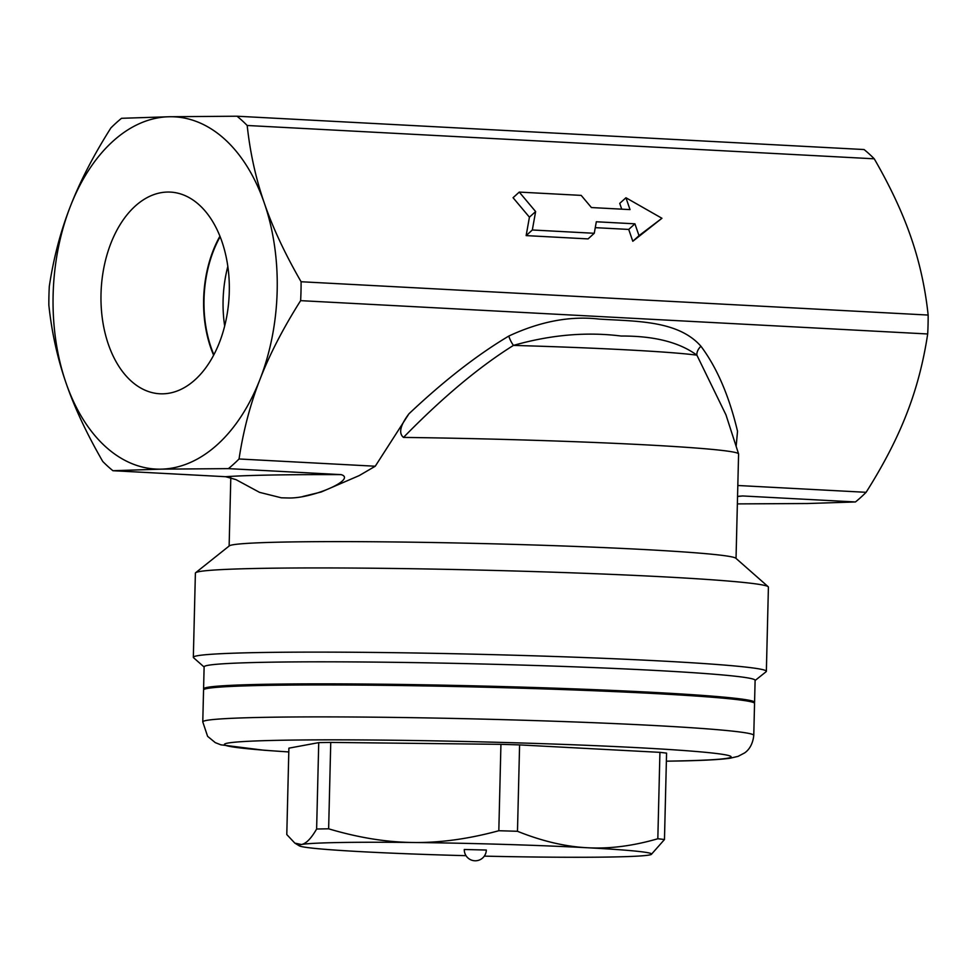 <?xml version="1.0" encoding="UTF-8"?>
<svg xmlns="http://www.w3.org/2000/svg" width="977" height="977" viewBox="0 0 977 977"><rect width="100%" height="100%" fill="white"/><g stroke="black" fill="none" stroke-linecap="round" stroke-linejoin="round"><path stroke-width="1.47" d="M224.673 325.952A96.308 61.099 93 0 1 227.836 266.428M220.155 236.703A96.308 61.099 -87 0 0 213.878 354.7M167.604 192.054A100.973 64.055 93 0 1 172.147 192.225A100.973 64.055 93 0 1 229.106 296.336A100.973 64.055 93 0 1 161.425 393.829A100.973 64.055 93 0 1 101.034 293.112A100.973 64.055 93 0 1 167.604 192.054M213.621 355.201A96.931 61.49 93 0 1 219.947 236.178M464.295 849.489L486.326 850.039A11.028 11.028 0 0 1 475.506 860.786A11.028 11.028 0 0 1 464.295 849.489M517.48 831.293C542.064 841.173 565.353 846.644 587.336 847.743A176.373 6.155 -178.6 0 0 413.418 842.492C440.077 842.858 468.545 838.95 498.82 830.731A198.416 6.924 1.4 0 1 517.48 831.293L519.593 744.901L659.927 752.351L657.826 838.754A198.416 6.924 1.4 0 1 664.47 839.536L651.293 854.435A176.373 6.155 -178.6 0 0 587.336 847.743C609.33 848.989 632.827 845.997 657.826 838.754M484.311 856.133A176.373 6.155 -178.6 0 0 537.203 857.037A176.373 6.155 -178.6 0 0 649.241 855.022A176.373 6.155 -178.6 0 0 651.293 854.435M328.638 828.814L330.751 742.41A198.416 6.924 1.4 0 0 318.734 742.63L288.887 748.162L286.786 834.553L294.834 843.114L301.392 844.507C306.057 843.713 311.138 838.559 316.621 829.021A198.416 6.924 1.4 0 1 328.638 828.814C358.486 837.704 386.745 842.259 413.418 842.492A176.373 6.155 -178.6 0 0 301.392 844.507A176.373 6.155 -178.6 0 0 299.304 845.838A176.373 6.155 -178.6 0 0 363.285 851.785A176.373 6.155 -178.6 0 0 466.017 855.681M318.734 742.63L316.621 829.021M330.751 742.41L500.932 744.34L498.82 830.731M500.932 744.34A198.416 6.924 1.4 0 1 519.593 744.901M659.927 752.351A198.416 6.924 1.4 0 1 666.57 753.133L664.47 839.536M202.776 721.893L203.558 689.945A275.575 9.623 1.4 0 1 479.292 687.063A275.575 9.623 1.4 0 1 754.549 703.416L753.768 735.351A275.575 9.623 -178.6 0 0 478.51 719.011A275.575 9.623 -178.6 0 0 202.776 721.893L207.6 736.328L215.294 742.642L220.863 744.816L263.851 750.226L288.801 751.96M351.854 685.048A248.024 8.659 1.4 0 1 606.668 691.276M596.324 221.767L594.26 233.283L532.331 229.986L535.628 211.557L519.263 192.09L581.193 195.388L591.415 207.551L630.018 209.603L625.939 197.757L661.942 218.274L639.007 235.652L634.916 223.818L596.324 221.767M594.26 233.283L588.069 238.901L526.139 235.604L529.424 217.175L513.059 197.708L519.263 192.09M529.424 217.175L535.628 211.557M526.139 235.604L532.331 229.986M661.942 218.274L632.803 241.27L628.724 229.424L595.274 227.653M628.724 229.424L634.916 223.818M632.803 241.27L639.007 235.652M621.726 209.163L619.736 203.375L625.939 197.757M737.366 503.9L807.552 503.521L855.461 501.958A198.416 125.862 -87 0 0 866.111 492.31C883.587 464.698 897.13 438.478 906.717 413.662C916.426 388.858 923.412 362.296 927.686 333.975A198.416 125.862 -87 0 0 928.15 315.058C925.243 287.812 919.528 261.946 911.028 237.46C902.638 212.974 890.389 186.754 874.256 158.811A198.416 125.862 -87 0 0 864.071 149.542L237.02 116.214A198.416 125.862 93 0 1 247.193 125.483C250.112 152.73 255.815 178.596 264.315 203.094C272.705 227.568 284.966 253.788 301.087 281.742A198.416 125.862 93 0 1 300.623 300.647C283.147 328.272 269.603 354.48 260.016 379.296C250.307 404.099 243.322 430.674 239.047 458.982A198.416 125.862 93 0 1 228.398 468.63L160.839 469.155L112.929 470.719A198.416 125.862 93 0 1 102.744 461.449C86.611 433.495 74.362 407.275 65.972 382.801C57.472 358.303 51.757 332.436 48.85 305.19A198.416 125.862 93 0 1 49.314 286.273C53.588 257.952 60.574 231.39 70.283 206.587C79.87 181.771 93.413 155.563 110.889 127.938A198.416 125.862 93 0 1 121.539 118.302L169.448 116.739A176.373 111.879 -87 0 0 70.283 206.587A176.373 111.879 -87 0 0 65.972 382.801A176.373 111.879 -87 0 0 160.839 469.155A176.373 111.879 -87 0 0 260.016 379.296A176.373 111.879 -87 0 0 264.315 203.094A176.373 111.879 -87 0 0 169.448 116.739L237.02 116.214M855.461 501.958L742.764 495.962L737.55 496.499M866.111 492.31L737.818 485.496M927.686 333.975L300.623 300.647M302.858 496.487L321.189 492.005L359.231 475.579L375.253 466.224L239.047 458.982M375.253 466.224L408.948 413.796C400.228 425.374 398.408 433.238 403.501 437.415C442.422 397.566 479.072 366.9 513.438 345.406C550.649 334.793 586.566 331.667 621.201 336.039C654.053 335.856 679.284 342.219 696.894 355.164A11.028 7.95 143 0 1 700.949 346.261C678.062 320.175 635.673 321.409 598.95 319.064C570.275 315.754 540.232 321.409 508.822 336.051C477.228 354.859 443.937 380.774 408.948 413.796M736.145 446.367L737.525 431.26C729.123 395.929 716.923 367.596 700.949 346.261M928.15 315.058L301.087 281.742M874.256 158.811L247.193 125.483M225.626 476.703L235.945 479.609L259.528 492.347L281.364 497.806L287.934 497.965C312.127 498.966 357.13 479.218 341.107 474.627A275.575 9.623 -178.6 0 0 225.626 476.703L112.929 470.719M341.107 474.627L228.398 468.63M508.822 336.051A11.028 3.261 -120.7 0 0 513.438 345.406A220.118 7.682 1.4 0 1 696.894 355.164L725.972 414.871L738.575 453.878A253.531 8.854 -178.6 0 0 403.501 437.415M736.035 558.417L738.588 453.987A253.531 8.854 -178.6 0 0 738.575 453.878M755.111 680.493L766.102 671.724A286.603 10.002 -178.6 0 0 766.359 671.321L768.411 587.14A286.603 10.002 -178.6 0 0 768.178 586.713L735.828 558.233A253.531 8.854 -178.6 0 0 482.797 543.566A253.531 8.854 -178.6 0 0 229.351 545.85L195.644 572.717A286.603 10.002 -178.6 0 0 195.388 573.133L193.336 657.313A286.603 10.002 -178.6 0 0 193.568 657.729L204.12 667.022M768.178 586.713A286.603 10.002 -178.6 0 0 482.149 570.141A286.603 10.002 -178.6 0 0 195.644 572.717M766.359 671.321A286.603 10.002 -178.6 0 0 480.086 654.321A286.603 10.002 -178.6 0 0 193.336 657.313M754.11 702.854A275.575 9.623 -178.6 0 0 754.574 702.316L755.111 680.285A275.575 9.623 -178.6 0 0 479.854 663.945A275.575 9.623 -178.6 0 0 204.12 666.827L203.582 688.846A275.575 9.623 -178.6 0 0 204.022 689.408M754.574 702.316A275.575 9.623 -178.6 0 0 479.316 685.964A275.575 9.623 -178.6 0 0 203.582 688.846M288.801 751.936A253.531 8.854 1.4 0 1 299.389 740.004A253.531 8.854 1.4 0 1 648.52 748.272A253.531 8.854 1.4 0 1 673.446 761.046A253.531 8.854 1.4 0 1 666.375 761.168M739.003 496.206A275.575 9.623 -178.6 0 0 742.764 495.962M299.304 845.838L294.834 843.114M666.375 761.193L674.386 761.059C701.193 760.631 719.78 759.679 730.137 758.213L738.05 756.369L744.498 752.986C745.304 752.412 752.473 748.101 753.768 735.351M230.804 477.655L229.131 546.033"/></g></svg>
